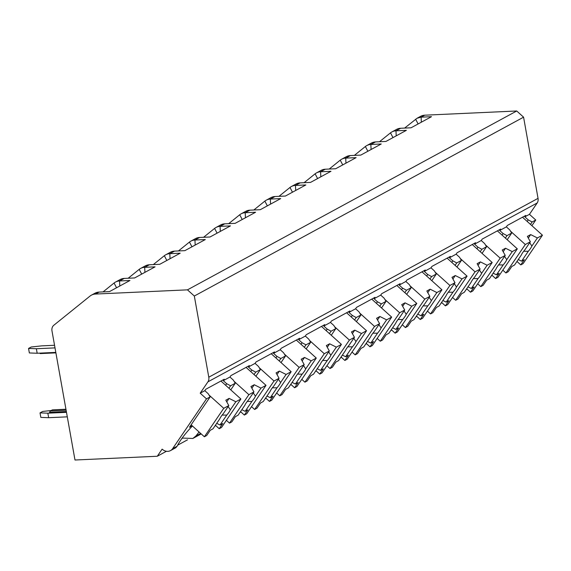<?xml version="1.0" encoding="UTF-8"?>
<svg xmlns="http://www.w3.org/2000/svg" width="571" height="571" viewBox="0 0 571 571"><rect width="100%" height="100%" fill="white"/><g stroke="black" fill="none" stroke-linecap="round" stroke-linejoin="round"><path stroke-width="0.86" d="M531.901 225.688L535.762 220.013L529.453 214.332L537.183 202.983A6.695 5.546 -118.5 0 0 538.039 198.351L523.578 117.169L516.719 110.988L424.738 115.192A13.39 11.085 -118.5 0 0 420.641 116.313L417.016 118.283L421.105 117.162L431.498 116.684L411.049 127.79L400.664 128.268A13.39 11.085 -118.5 0 0 396.567 129.396L391.884 131.937A13.39 11.085 61.5 0 1 395.981 130.809L406.366 130.338L385.925 141.444L375.532 141.922A13.39 11.085 -118.5 0 0 371.435 143.043L366.753 145.591A13.39 11.085 61.5 0 1 370.85 144.463L381.242 143.985L360.793 155.098L350.401 155.569A13.39 11.085 -118.5 0 0 346.311 156.697L341.622 159.238A13.39 11.085 61.5 0 1 345.719 158.11L356.111 157.639L335.662 168.745L325.27 169.223A13.39 11.085 -118.5 0 0 321.18 170.344L316.498 172.892A13.39 11.085 61.5 0 1 320.588 171.764L330.98 171.293L310.531 182.399L300.146 182.87A13.39 11.085 -118.5 0 0 296.049 183.998L291.367 186.539A13.39 11.085 61.5 0 1 295.464 185.418L305.849 184.94L285.4 196.046L275.015 196.524A13.39 11.085 -118.5 0 0 270.918 197.645L266.236 200.193A13.39 11.085 61.5 0 1 270.333 199.065L280.718 198.594L260.276 209.7L249.884 210.171A13.39 11.085 -118.5 0 0 245.787 211.299L241.105 213.84A13.39 11.085 61.5 0 1 245.202 212.719L255.594 212.241L235.145 223.347L224.753 223.825A13.39 11.085 -118.5 0 0 220.663 224.945L215.981 227.494A13.39 11.085 61.5 0 1 220.071 226.366L230.463 225.895L210.014 237.001L199.629 237.472A13.39 11.085 -118.5 0 0 195.532 238.599L190.85 241.14A13.39 11.085 61.5 0 1 194.939 240.02L205.332 239.542L184.883 250.648L174.498 251.126A13.39 11.085 -118.5 0 0 170.401 252.246L165.718 254.794A13.39 11.085 61.5 0 1 169.815 253.667L180.2 253.196L159.759 264.302L149.366 264.773A13.39 11.085 -118.5 0 0 145.27 265.9L140.587 268.441A13.39 11.085 61.5 0 1 144.684 267.321L155.069 266.843L134.628 277.949L124.235 278.427A13.39 11.085 -118.5 0 0 120.138 279.554L115.456 282.095A13.39 11.085 61.5 0 1 119.553 280.968L129.945 280.497L109.496 291.603L99.104 292.081A13.39 11.085 -118.5 0 0 95.014 293.201L91.381 295.171A13.39 11.085 -118.5 0 0 89.997 296.099L53.817 325.256A6.695 5.546 -118.5 0 0 51.99 330.937L74.987 460.012L157.282 456.25L162.121 449.141A8.701 7.209 -118.5 0 0 170.472 450.619A8.701 7.209 -118.5 0 0 172.62 448.663L206.502 398.872L200.2 393.191L207.923 381.842A6.695 5.546 -118.5 0 0 208.786 377.203L194.326 296.028L187.466 289.847L95.478 294.051A13.39 11.085 -118.5 0 0 91.381 295.171M516.719 110.988L187.466 289.847M404.611 128.09L417.016 118.283M187.509 439.834L177.638 445.194M166.439 451.276L157.282 456.25M103.058 291.895L114.072 283.016A13.39 11.085 61.5 0 1 115.456 282.095M128.189 278.248L139.203 269.369A13.39 11.085 61.5 0 1 140.587 268.441M153.314 264.594L164.334 255.715A13.39 11.085 61.5 0 1 165.718 254.794M178.445 250.947L189.465 242.068A13.39 11.085 61.5 0 1 190.85 241.14M203.576 237.293L214.589 228.414A13.39 11.085 61.5 0 1 215.981 227.494M228.707 223.646L239.72 214.767A13.39 11.085 61.5 0 1 241.105 213.84M253.831 209.992L264.851 201.113A13.39 11.085 61.5 0 1 266.236 200.193M278.962 196.338L289.982 187.466A13.39 11.085 61.5 0 1 291.367 186.539M304.093 182.691L315.113 173.812A13.39 11.085 61.5 0 1 316.498 172.892M329.224 169.037L340.237 160.158A13.39 11.085 61.5 0 1 341.622 159.238M354.355 155.391L365.369 146.511A13.39 11.085 61.5 0 1 366.753 145.591M379.479 141.736L390.5 132.857A13.39 11.085 61.5 0 1 391.884 131.937M523.578 117.169L194.326 296.028M507.184 239.713L511.687 233.089L509.767 229.935L506.37 226.873L507.341 225.445L525.805 215.417L524.842 216.837L529.453 214.332M506.37 226.873L499.711 230.491L500.674 229.064L482.209 239.099L481.239 240.519L474.58 244.138L475.55 242.718L457.078 252.753L456.115 254.174L449.448 257.792L450.419 256.372L431.947 266.4L430.984 267.82L424.317 271.439L425.288 270.019L406.823 280.054L405.853 281.474L399.193 285.093L400.157 283.673L381.692 293.701L380.721 295.121L374.062 298.74L375.033 297.32L356.561 307.355L355.59 308.775L348.931 312.394L349.902 310.974L331.43 321.002L330.466 322.429L323.8 326.048L324.771 324.621L306.306 334.656L305.335 336.076L298.676 339.695L299.639 338.275L281.175 348.303L280.204 349.73L273.545 353.349L274.508 351.922L256.044 361.957L255.073 363.377L248.414 366.996L249.384 365.576L230.912 375.604L229.949 377.031L223.282 380.65L224.253 379.223L205.781 389.258L204.818 390.678L200.2 393.191M527.19 221.441L528.232 219.899L524.842 216.837M192.191 425.78L189.479 427.251L210.135 396.902L208.208 393.74L204.818 390.678M210.135 396.902L206.502 398.872M230.755 389.872L235.259 383.248L233.339 380.093L229.949 377.031M235.259 383.248L230.577 385.796L228.928 388.223M223.282 380.65L226.68 383.712L230.577 385.796M255.887 376.218L260.39 369.601L258.47 366.439L255.073 363.377M260.39 369.601L255.708 372.142L254.059 374.569M248.414 366.996L251.811 370.058L255.708 372.142M281.018 362.571L285.521 355.947L283.601 352.785L280.204 349.73M285.521 355.947L280.839 358.495L279.19 360.915M273.545 353.349L276.935 356.404L280.839 358.495M306.149 348.917L310.653 342.3L308.733 339.138L305.335 336.076M310.653 342.3L305.97 344.841L304.314 347.268M298.676 339.695L302.066 342.757L305.97 344.841M331.273 335.263L335.777 328.646L333.857 325.484L330.466 322.429M335.777 328.646L331.094 331.194L329.446 333.614M323.8 326.048L327.197 329.103L331.094 331.194M356.404 321.616L360.908 314.999L358.988 311.837L355.59 308.775M360.908 314.999L356.225 317.54L354.577 319.967M348.931 312.394L352.328 315.456L356.225 317.54M381.535 307.962L386.039 301.345L384.119 298.183L380.721 295.121M386.039 301.345L381.357 303.893L379.708 306.313M374.062 298.74L377.46 301.802L381.357 303.893M406.666 294.315L411.17 287.698L409.25 284.536L405.853 281.474M411.17 287.698L406.488 290.239L404.839 292.666M399.193 285.093L402.584 288.155L406.488 290.239M431.797 280.661L436.301 274.044L434.374 270.882L430.984 267.82M436.301 274.044L431.612 276.585L429.963 279.012M424.317 271.439L427.715 274.501L431.612 276.585M456.921 267.014L461.425 260.397L459.505 257.236L456.115 254.174M461.425 260.397L456.743 262.938L455.094 265.365M449.448 257.792L452.846 260.854L456.743 262.938M482.052 253.36L486.556 246.743L484.636 243.581L481.239 240.519M486.556 246.743L481.874 249.284L480.225 251.711M474.58 244.138L477.977 247.2L481.874 249.284M511.687 233.089L507.005 235.637L505.356 238.064M499.711 230.491L503.108 233.553L507.005 235.637M528.232 219.899L532.136 221.983L530.48 224.41M535.762 220.013L532.136 221.983M226.68 383.712L225.631 385.247M192.434 426.002A25.438 5.596 132 0 0 177.131 446.208L172.62 448.663M200.671 433.425L195.817 436.058A25.438 5.596 132 0 0 199.051 431.969M170.472 450.619L175.797 447.728L177.131 446.208M181.378 439.17A25.438 5.596 132 0 0 182.484 438.078L192.848 438.464L195.817 436.058M192.848 438.471L201.206 433.903M215.881 425.695L214.946 425.937M241.012 412.048L240.077 412.291M266.143 398.394L265.208 398.637M291.267 384.747L290.339 384.99M316.398 371.093L315.463 371.336M341.529 357.439L340.594 357.682M366.661 343.792L365.725 344.035M391.785 330.138L390.857 330.381M416.916 316.491L415.988 316.734M442.047 302.837L441.112 303.08M467.178 289.19L466.243 289.433M492.309 275.536L491.374 275.779M251.811 370.058L250.762 371.6M226.394 420.313L229.513 423.125L231.826 421.869L235.373 416.652L238.121 415.16L244.866 405.253A8.03 1.77 132 0 1 246.201 402.883A8.03 1.77 132 0 1 248.421 400.028L253.938 391.927L248.877 394.675L229.513 423.125M240.534 411.62L244.352 415.06L246.665 413.804L266.022 385.354L260.961 388.109L254.252 384.747L251.882 388.223M244.352 415.06L247.907 409.842L245.152 411.341L251.89 401.434A8.03 1.77 132 0 0 254.116 398.579A8.03 1.77 132 0 0 255.451 396.21L260.961 388.109M245.152 411.341L241.847 409.685M247.257 401.434L251.89 401.434M255.451 396.21L253.288 392.877M254.252 384.747L250.947 386.538L253.938 391.927M234.117 381.364L248.877 394.675M246.072 367.374L266.022 385.354M276.935 356.404L275.893 357.946M251.525 406.659L254.645 409.471L256.95 408.215L260.504 403.005L263.252 401.506L269.99 391.606A8.03 1.77 132 0 1 271.332 389.229A8.03 1.77 132 0 1 273.552 386.374L279.062 378.273L274.009 381.021L254.645 409.471M265.665 397.966L269.483 401.413L271.796 400.157L291.153 371.707L286.092 374.455L279.376 371.093L277.014 374.569M269.483 401.413L273.038 396.195L270.283 397.687L277.021 387.788A8.03 1.77 132 0 0 279.248 384.933A8.03 1.77 132 0 0 280.582 382.556L286.092 374.455M270.283 397.687L266.978 396.038M272.388 387.788L277.021 387.788M280.582 382.556L278.42 379.223M279.376 371.093L276.079 372.884L279.062 378.273M259.248 367.717L274.009 381.021M271.204 353.72L291.153 371.707M302.066 342.757L301.024 344.299M276.657 393.012L279.776 395.824L282.081 394.568L285.636 389.351L288.384 387.859L295.121 377.952A8.03 1.77 132 0 1 296.456 375.582A8.03 1.77 132 0 1 298.683 372.72L304.193 364.619L299.133 367.374L279.776 395.824M290.796 384.312L294.615 387.759L296.92 386.503L316.284 358.053L311.224 360.801L304.507 357.446L302.145 360.922M294.615 387.759L298.162 382.541L295.414 384.04L302.152 374.133A8.03 1.77 132 0 0 304.372 371.278A8.03 1.77 132 0 0 305.713 368.902L311.224 360.801M295.414 384.04L292.109 382.384M297.512 374.133L302.152 374.133M305.713 368.902L303.551 365.576M304.507 357.446L301.21 359.238L304.193 364.619M284.372 354.063L299.133 367.374M296.335 340.073L316.284 358.053M327.197 329.103L326.148 330.645M301.788 379.358L304.907 382.17L307.212 380.914L310.76 375.704L313.515 374.205L320.252 364.305A8.03 1.77 132 0 1 321.587 361.928A8.03 1.77 132 0 1 323.814 359.073L329.324 350.972L324.264 353.72L304.907 382.17M315.92 370.665L319.746 374.112L322.051 372.856L341.415 344.406L336.355 347.154L329.638 343.792L327.276 347.268M319.746 374.112L323.293 368.895L320.545 370.386L327.283 360.487A8.03 1.77 132 0 0 329.503 357.632A8.03 1.77 132 0 0 330.837 355.255L336.355 347.154M320.545 370.386L317.233 368.73M322.644 360.487L327.283 360.487M330.837 355.255L328.675 351.922M329.638 343.792L326.341 345.583L329.324 350.972M309.503 340.416L324.264 353.72M321.466 326.419L341.415 344.406M352.328 315.456L351.279 316.991M326.919 365.711L330.031 368.516L332.343 367.267L335.891 362.05L338.646 360.558L345.384 350.651A8.03 1.77 132 0 1 346.718 348.274A8.03 1.77 132 0 1 348.938 345.419L354.455 337.318L349.395 340.066L330.031 368.516M341.051 357.011L344.877 360.458L347.182 359.202L366.539 330.752L361.486 333.5L354.769 330.145L352.4 333.621M344.877 360.458L348.424 355.241L345.669 356.739L352.414 346.833A8.03 1.77 132 0 0 354.634 343.978A8.03 1.77 132 0 0 355.969 341.601L361.486 333.5M345.669 356.739L342.364 355.083M347.775 346.833L352.414 346.833M355.969 341.601L353.806 338.275M354.769 330.145L351.472 331.937L354.455 337.318M334.635 326.762L349.395 340.066M346.59 312.765L366.539 330.752M377.46 301.802L376.41 303.344M352.043 352.057L355.162 354.869L357.475 353.613L361.022 348.396L363.77 346.904L370.515 337.004A8.03 1.77 132 0 1 371.849 334.627A8.03 1.77 132 0 1 374.069 331.772L379.587 323.671L374.526 326.419L355.162 354.869M366.182 343.364L370.001 346.804L372.313 345.555L391.67 317.105L386.61 319.853L379.893 316.491L377.531 319.967M370.001 346.804L373.555 341.594L370.8 343.085L377.538 333.186A8.03 1.77 132 0 0 379.765 330.331A8.03 1.77 132 0 0 381.1 327.954L386.61 319.853M370.8 343.085L367.496 341.429M372.906 333.186L377.538 333.186M381.1 327.954L378.937 324.621M379.893 316.491L376.596 318.283L379.587 323.671M359.766 313.115L374.526 326.419M371.721 299.118L391.67 317.105M402.584 288.155L401.541 289.69M377.174 338.41L380.293 341.215L382.599 339.966L386.153 334.749L388.901 333.25L395.639 323.35A8.03 1.77 132 0 1 396.981 320.973A8.03 1.77 132 0 1 399.2 318.118L404.711 310.017L399.65 312.765L380.293 341.215M391.313 329.71L395.132 333.157L397.445 331.901L416.801 303.451L411.741 306.199L405.025 302.844L402.662 306.32M395.132 333.157L398.679 327.94L395.931 329.431L402.669 319.532A8.03 1.77 132 0 0 404.896 316.677A8.03 1.77 132 0 0 406.231 314.3L411.741 306.199M395.931 329.431L392.627 327.783M398.037 319.532L402.669 319.532M406.231 314.3L404.068 310.967M405.025 302.844L401.727 304.636L404.711 310.017M384.897 299.461L399.65 312.765M396.852 285.464L416.801 303.451M427.715 274.501L426.665 276.043M402.305 324.756L405.424 327.568L407.73 326.312L411.277 321.095L414.032 319.603L420.77 309.696A8.03 1.77 132 0 1 422.105 307.326A8.03 1.77 132 0 1 424.332 304.471L429.842 296.37L424.781 299.118L405.424 327.568M416.445 316.063L420.263 319.503L422.569 318.254L441.933 289.804L436.872 292.552L430.156 289.19L427.793 292.666M420.263 319.503L423.81 314.293L421.063 315.784L427.8 305.878A8.03 1.77 132 0 0 430.02 303.023A8.03 1.77 132 0 0 431.362 300.653L436.872 292.552M421.063 315.784L417.758 314.129M423.161 305.885L427.8 305.878M431.362 300.653L429.192 297.32M430.156 289.19L426.858 290.982L429.842 296.37M410.021 285.814L424.781 299.118M421.983 271.817L441.933 289.804M452.846 260.854L451.797 262.389M427.436 311.102L430.555 313.914L432.861 312.665L436.408 307.448L439.163 305.949L445.901 296.049A8.03 1.77 132 0 1 447.236 293.672A8.03 1.77 132 0 1 449.463 290.817L454.973 282.716L449.912 285.464L430.555 313.914M441.569 302.409L445.394 305.856L447.7 304.6L467.064 276.15L462.003 278.898L455.287 275.543L452.917 279.012M445.394 305.856L448.942 300.639L446.194 302.13L452.931 292.231A8.03 1.77 132 0 0 455.151 289.376A8.03 1.77 132 0 0 456.486 286.999L462.003 278.898M446.194 302.13L442.882 300.482M448.292 292.231L452.931 292.231M456.486 286.999L454.323 283.666M455.287 275.543L451.989 277.335L454.973 282.716M435.152 272.16L449.912 285.464M447.114 258.163L467.064 276.15M477.977 247.2L476.928 248.742M452.56 297.455L455.679 300.267L457.992 299.011L461.539 293.794L464.287 292.302L471.032 282.395A8.03 1.77 132 0 1 472.367 280.026A8.03 1.77 132 0 1 474.587 277.171L480.104 269.069L475.043 271.817L455.679 300.267M466.7 288.762L470.525 292.202L472.831 290.953L492.188 262.503L487.134 265.251L480.418 261.889L478.048 265.365M470.525 292.202L474.073 286.985L471.318 288.483L478.063 278.577A8.03 1.77 132 0 0 480.282 275.722A8.03 1.77 132 0 0 481.617 273.352L487.134 265.251M471.318 288.483L468.013 286.828M473.423 278.584L478.063 278.577M481.617 273.352L479.454 270.019M480.418 261.889L477.12 263.681L480.104 269.069M460.283 258.513L475.043 271.817M472.238 244.516L492.188 262.503M503.108 233.553L502.059 235.088M477.691 283.801L480.811 286.613L483.123 285.357L486.67 280.147L489.418 278.648L496.156 268.748A8.03 1.77 132 0 1 497.498 266.371A8.03 1.77 132 0 1 499.718 263.517L505.228 255.415L500.175 258.163L480.811 286.613M491.831 275.108L495.649 278.555L497.962 277.299L517.319 248.849L512.258 251.597L505.542 248.235L503.179 251.711M495.649 278.555L499.204 273.338L496.449 274.829L503.187 264.93A8.03 1.77 132 0 0 505.414 262.075A8.03 1.77 132 0 0 506.748 259.698L512.258 251.597M496.449 274.829L493.144 273.181M498.554 264.93L503.187 264.93M506.748 259.698L504.586 256.365M505.542 248.235L502.244 250.027L505.228 255.415M485.414 244.859L500.175 258.163M497.37 230.862L517.319 248.849M502.823 270.154L505.942 272.967L508.247 271.71L511.802 266.493L514.55 265.001L521.287 255.094A8.03 1.77 132 0 1 522.629 252.725A8.03 1.77 132 0 1 524.849 249.87L530.359 241.769L525.299 244.516L505.942 272.967M516.962 261.461L520.781 264.901L523.093 263.645L542.45 235.195L537.39 237.95L530.673 234.588L528.311 238.064M520.781 264.901L524.328 259.684L521.58 261.183L528.318 251.276A8.03 1.77 132 0 0 530.538 248.421A8.03 1.77 132 0 0 531.879 246.051L537.39 237.95M521.58 261.183L518.275 259.527M523.686 251.276L528.318 251.276M531.879 246.051L529.717 242.718M530.673 234.588L527.376 236.38L530.359 241.769M510.545 231.205L525.299 244.516M522.501 217.216L542.45 235.195M191.128 424.824L204.382 436.772L206.695 435.516L210.242 430.306L212.997 428.807L219.735 418.907A8.03 1.77 132 0 1 221.07 416.53A8.03 1.77 132 0 1 223.29 413.675L228.807 405.574L223.746 408.322L204.382 436.772M215.403 425.267L219.228 428.714L221.534 427.458L240.898 399.008L235.837 401.756L229.121 398.394L226.751 401.87M219.228 428.714L222.776 423.496L220.028 424.988L226.766 415.088A8.03 1.77 132 0 0 228.985 412.233A8.03 1.77 132 0 0 230.32 409.857L235.837 401.756M220.028 424.988L216.716 423.339M222.126 415.088L226.766 415.088M230.32 409.857L228.157 406.523M229.121 398.394L225.823 400.185L228.807 405.574M208.986 395.018L223.746 408.322M220.941 381.021L240.898 399.008M67.292 416.844L48.649 417.694L40.834 417.394L40.027 412.883L47.85 413.183L66.493 412.333M48.649 417.694L47.85 413.183M40.027 412.883L42.668 411.448L51.183 410.528M65.943 409.25L52.389 409.871L50.412 410.949L49.499 412.291L66.343 411.52M55.815 352.393L37.172 353.249L29.357 352.949L28.55 348.438L31.191 347.004L41.647 345.869L54.545 345.277M28.55 348.438L36.366 348.738L37.172 353.249M55.009 347.882L36.366 348.738M55.901 352.871L40.191 353.585L39.684 353.135M50.412 410.949L66.115 410.228M400.664 128.268L395.981 130.809L396.217 135.848M375.532 141.922L370.85 144.463L371.093 149.502M350.401 155.569L345.719 158.11L345.962 163.149M325.27 169.223L320.588 171.764L320.831 176.803M300.146 182.87L295.464 185.418L295.699 190.45M275.015 196.524L270.333 199.065L270.575 204.104M249.884 210.171L245.202 212.719L245.444 217.758M224.753 223.825L220.071 226.366L220.313 231.405M199.629 237.472L194.939 240.02L195.182 245.059M174.498 251.126L169.815 253.667L170.051 258.706M149.366 264.773L144.684 267.321L144.927 272.36M124.235 278.427L119.553 280.968L119.796 286.007M99.104 292.081L95.478 294.051M424.738 115.192L421.105 117.162L421.348 122.201M415.631 119.211L418.115 123.957M114.072 283.016L116.563 287.763M538.039 198.351L208.786 377.203M537.183 202.983L207.923 381.842M139.203 269.369L141.694 274.116M164.334 255.715L166.825 260.462M189.465 242.068L191.949 246.815M214.589 228.414L217.08 233.161M239.72 214.767L242.211 219.507M264.851 201.113L267.342 205.86M289.982 187.466L292.466 192.206M315.113 173.812L317.597 178.559M340.237 160.158L342.728 164.905M365.369 146.511L367.86 151.258M390.5 132.857L392.991 137.604"/></g></svg>
